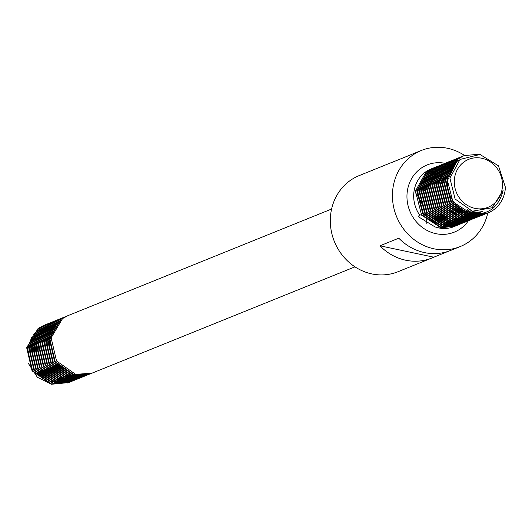 <?xml version="1.0" encoding="UTF-8"?>
<svg xmlns="http://www.w3.org/2000/svg" width="532" height="532" viewBox="0 0 532 532"><rect width="100%" height="100%" fill="white"/><g stroke="black" fill="none" stroke-linecap="round" stroke-linejoin="round"><path stroke-width="0.8" d="M426.837 223.427A51.83 47.714 68 0 0 426.624 220.866M426.538 220.122A51.83 47.714 68 0 0 426.252 218.047M426.099 217.116A51.83 47.714 68 0 0 425.547 214.356M425.214 212.986A51.83 47.714 68 0 0 422.927 205.97M422.594 205.153A51.83 47.714 68 0 0 419.309 198.549M418.584 197.345A51.83 47.714 68 0 0 417.048 194.985M416.509 194.213A51.83 47.714 68 0 0 415.266 192.537M464.516 155.437A51.83 47.714 68 0 0 421.297 150.483L411.888 154.287A51.83 47.714 68 0 0 410.012 155.098L391.193 162.712A51.83 47.714 -112 0 1 393.068 161.901L359.186 175.6A51.83 47.714 68 0 0 330.784 213.532A51.83 47.714 68 0 0 349.418 262.648A51.83 47.714 68 0 0 398.042 271.706L431.924 258.007A51.83 47.714 -112 0 1 379.954 245.804L398.781 238.19A51.83 47.714 68 0 0 450.75 250.392L460.16 246.589A51.83 47.714 68 0 0 487.784 213M331.596 209.036L67.85 315.675L62.557 318.575L51.139 337.84L56.532 360.982L75.717 374.388L92.162 373.098L354.964 266.845M43.624 325.471L38.085 328.47L26.673 347.735L32.066 370.877L51.245 384.284L68.628 382.594M68.874 382.508L51.724 384.091L32.545 370.684L27.152 347.542L38.563 328.277L44.568 325.099M44.808 325.012L45.526 324.766M45.506 324.713L39.967 327.705L28.555 346.977L33.948 370.119L53.127 383.525L70.51 381.836M71.428 381.404L70.058 382.036L53.612 383.326L34.427 369.926L29.034 346.778L40.445 327.513L46.45 324.34M46.69 324.254L47.408 324.008M47.388 323.948L41.848 326.947L30.437 346.212L35.83 369.354L55.009 382.761L72.392 381.072M72.638 380.985L55.494 382.568L36.309 369.161L30.916 346.019L42.327 326.754L48.332 323.576M48.572 323.489L49.29 323.243M49.27 323.19L43.73 326.183L32.319 345.454L37.712 368.596L56.891 382.003L74.274 380.314M75.198 379.881L73.822 380.52L57.376 381.803L38.191 368.403L32.798 345.261L44.209 325.99L50.214 322.818M50.454 322.731L51.172 322.485M51.152 322.425L45.612 325.424L34.201 344.689L39.594 367.831L58.773 381.238L76.156 379.549M77.08 379.117L75.704 379.755L59.258 381.045L40.073 367.639L34.68 344.497L46.091 325.232L52.096 322.06M52.336 321.966L53.054 321.72M53.034 321.667L47.494 324.666L36.083 343.931L41.476 367.073L60.655 380.48L78.038 378.791M78.284 378.704L61.14 380.287L41.955 366.881L36.562 343.738L47.98 324.467L53.978 321.295M54.224 321.208L54.936 320.962M54.916 320.909L49.376 323.902L37.965 343.167L43.358 366.315L62.543 379.715L79.92 378.033M80.166 377.939L63.022 379.522L43.837 366.116L38.444 342.974L49.862 323.709L55.86 320.537M56.106 320.444L56.818 320.197M56.798 320.144L51.258 323.143L39.847 342.409L45.24 365.551L64.425 378.957L81.802 377.268M82.048 377.181L64.904 378.764L45.719 365.358L40.326 342.216L51.744 322.944L57.742 319.772M57.988 319.685L58.7 319.439M58.68 319.386L53.14 322.379L41.729 341.65L47.122 364.792L66.307 378.192L83.69 376.51M83.93 376.417L66.786 377.999L47.601 364.593L42.208 341.451L53.626 322.186L59.624 319.014M59.87 318.921L60.581 318.675M60.562 318.621L55.022 321.621L43.611 340.886L49.004 364.028L68.189 377.434L85.572 375.745M85.812 375.659L68.668 377.241L49.483 363.835L44.09 340.693L55.508 321.428L61.506 318.249M61.752 318.163L62.463 317.917M62.444 317.863L56.911 320.856L45.493 340.128L50.886 363.27L70.071 376.676L87.454 374.987M88.372 374.555L86.995 375.186L70.55 376.476L51.371 363.077L45.971 339.928L57.389 320.663L63.388 317.491M63.634 317.405L64.345 317.158M64.598 317.079L65.323 316.859M64.325 317.099L58.793 320.098L47.375 339.363L52.768 362.505L71.953 375.911L89.336 374.222M90.254 373.79L88.877 374.428L72.432 375.718L53.253 362.312L47.853 339.17L59.271 319.905L65.27 316.726M66.207 316.341L60.675 319.333L49.257 338.605L54.65 361.747L73.835 375.153L91.218 373.464M91.457 373.378L74.314 374.954L55.135 361.554L49.735 338.412L61.153 319.14L67.152 315.968M68.867 382.488L69.546 382.162M69.778 382.049L70.457 381.69M70.683 381.57L71.341 381.191M71.567 381.052L72.219 380.646M72.438 380.5L73.084 380.067M73.296 379.914L73.928 379.449M74.141 379.289L74.753 378.797M74.965 378.624L75.571 378.099M75.777 377.919L76.369 377.368M76.568 377.168L77.147 376.583M77.34 376.377L77.905 375.758M78.098 375.545L78.65 374.887L77.359 375.472M78.942 374.92L78.39 375.565M78.197 375.785L77.625 376.39M77.426 376.596L76.847 377.168M76.648 377.361L76.049 377.906M75.843 378.086L75.238 378.604M75.025 378.771L74.407 379.256M74.194 379.416L73.562 379.875M73.343 380.028L72.698 380.453M72.478 380.593L71.827 380.992M71.601 381.125L70.936 381.497M70.703 381.624L70.031 381.969M69.798 382.082L69.107 382.402M71.66 381.284L72.339 380.932M72.565 380.806L73.223 380.427M73.449 380.294L74.101 379.888M74.32 379.742L74.965 379.309M75.178 379.156L75.81 378.691M76.023 378.525L76.635 378.033M76.847 377.86L77.453 377.341M77.659 377.155L78.251 376.603M78.45 376.41L79.029 375.825M79.221 375.619L79.787 375M80.079 375.02L79.507 375.632M79.315 375.831L78.729 376.41M78.53 376.603L77.931 377.148M77.725 377.328L77.12 377.84M76.907 378.013L76.289 378.498M76.076 378.658L75.444 379.11M75.225 379.263L74.58 379.688M74.36 379.835L73.709 380.234M73.483 380.367L72.818 380.739M72.585 380.859L71.913 381.205M71.68 381.324L70.989 381.644M72.631 380.965L73.316 380.639M73.542 380.526L74.221 380.174M74.447 380.048L75.112 379.668M75.331 379.529L75.983 379.123M76.202 378.983L76.847 378.545M77.06 378.392L77.692 377.933M77.905 377.767L78.517 377.274M78.729 377.102L79.335 376.576M79.541 376.397L80.133 375.845M80.332 375.645L80.911 375.067M81.197 375.073L80.611 375.652M80.412 375.838L79.813 376.383M79.607 376.57L79.002 377.082M78.789 377.248L78.171 377.733M77.958 377.9L77.326 378.352M77.107 378.505L76.462 378.93M76.242 379.07L75.591 379.469M75.364 379.602L74.699 379.974M74.467 380.101L73.795 380.447M73.562 380.56L72.871 380.879M75.431 379.762L76.103 379.409M76.329 379.283L76.994 378.904M77.213 378.771L77.865 378.365M78.084 378.219L78.729 377.787M78.942 377.634L79.574 377.168M79.787 377.002L80.405 376.516M80.611 376.337L81.216 375.818M81.423 375.632L82.014 375.08M82.294 375.08L81.695 375.625M81.489 375.805L80.884 376.317M80.671 376.49L80.053 376.975M79.84 377.135L79.208 377.594M78.989 377.74L78.344 378.172M78.124 378.312L77.473 378.711M77.246 378.844L76.581 379.216M76.349 379.336L75.677 379.688M75.444 379.801L74.759 380.121M77.313 379.003L77.985 378.651M78.211 378.525L78.876 378.146M79.095 378.006L79.747 377.6M79.973 377.461L80.611 377.022M80.824 376.869L81.456 376.41M81.669 376.244L82.287 375.752M82.493 375.579L83.098 375.06M83.371 375.047L82.766 375.559M82.553 375.732L81.935 376.21M81.722 376.377L81.09 376.829M80.871 376.982L80.232 377.407M80.006 377.547L79.354 377.953M79.128 378.079L78.463 378.458M78.231 378.578L77.559 378.924M77.326 379.037L76.641 379.356M78.277 378.684L78.962 378.358M79.195 378.239L79.867 377.886M80.093 377.76L80.758 377.381M80.977 377.248L81.629 376.842M81.855 376.696L82.493 376.264M82.706 376.111L83.338 375.645M83.551 375.486L84.169 374.993M84.435 374.967L83.817 375.452M83.604 375.612L82.972 376.071M82.753 376.217L82.114 376.649M81.888 376.789L81.236 377.188M81.01 377.321L80.345 377.693M80.113 377.82L79.441 378.166M79.208 378.279L78.523 378.598M80.159 377.919L80.844 377.594M81.077 377.481L81.748 377.128M81.975 377.002L82.64 376.623M82.866 376.49L83.511 376.077M83.737 375.938L84.375 375.499M84.588 375.346L85.22 374.887M85.486 374.854L84.854 375.306M84.635 375.459L83.996 375.885M83.77 376.031L83.118 376.43M82.892 376.563L82.227 376.935M82.001 377.055L81.323 377.401M81.09 377.514L80.405 377.833M82.041 377.161L82.726 376.836M82.959 376.716L83.63 376.363M83.856 376.244L84.522 375.858M84.748 375.725L85.393 375.319M85.619 375.173L86.257 374.741M86.517 374.701L85.878 375.127M85.652 375.266L85 375.665M84.774 375.798L84.109 376.171M83.883 376.297L83.205 376.643M82.972 376.756L82.287 377.075M83.923 376.403L84.608 376.071M84.841 375.958L85.512 375.605M85.738 375.479L86.403 375.1M86.63 374.967L87.275 374.561M87.534 374.508L86.882 374.907M86.656 375.04L85.991 375.412M85.765 375.532L85.087 375.878M84.854 375.991L84.169 376.31M85.805 375.639L86.49 375.313M86.723 375.2L87.394 374.841M87.62 374.721L88.285 374.342M88.538 374.275L87.873 374.648M87.647 374.774L86.969 375.12M86.736 375.233L86.051 375.552M88.605 374.435L89.276 374.082M89.529 374.009L88.851 374.355M88.618 374.475L87.933 374.794M90.5 373.71L89.815 374.029M54.131 326.515L55.168 326.522L54.191 326.415M53.858 326.389L52.881 326.335M52.548 326.322L51.571 326.315M50.028 326.635L51.225 326.329L50.241 326.369M49.902 326.395L48.891 326.502M48.538 326.548L47.488 326.715M47.122 326.781L46.025 327.027M45.632 327.127L44.442 327.479M44.016 327.619L42.68 328.118M42.188 328.324L40.592 329.089M39.973 329.428L37.865 330.758M36.994 331.403L33.742 334.409M32.272 336.177L26.986 349.005M28.236 363.223L37.393 377.288L51.976 384.437M393.068 161.901A51.83 47.714 -112 0 1 394.977 161.176M421.297 150.483A51.83 47.714 68 0 0 392.902 188.414A51.83 47.714 68 0 0 411.529 237.531A51.83 47.714 68 0 0 460.16 246.589M502.228 188.361A25.849 23.794 68 0 0 481.766 158.243A25.849 23.794 68 0 0 454.521 178.267A25.849 23.794 68 0 0 474.983 208.384A25.849 23.794 68 0 0 502.228 188.361M468.865 213.186C486.999 216.132 498.424 208.517 503.126 190.35L492.147 207.739L472.356 211.211L455.119 199.015L449.899 178.094L460.027 159.44L479.977 154.466L498.464 165.824L505.4 187.244A31.049 28.582 -112 0 1 505.141 190.137A31.049 28.582 -112 0 1 488.13 212.86A31.049 28.582 -112 0 1 468.865 213.186C453.67 206.556 446.514 194.892 447.405 178.187L458.045 159.068L463.851 155.703M432.795 168.265L430.973 168.99A31.049 28.582 68 0 0 413.963 191.713A31.049 28.582 68 0 0 419.781 215.221L418.511 216.045L419.568 217.468L434.983 226.885L439.086 227.969L455.126 226.193M468.333 220.853A36.242 33.363 -112 0 1 428.273 231.048A36.242 33.363 -112 0 1 407.286 191.46A36.242 33.363 -112 0 1 445.051 163.304A36.242 33.363 -112 0 1 445.144 163.317M432.117 168.531L426.046 172.009L415.412 191.128L421.47 214.536L440.968 227.204L457.008 225.435M480.968 154.652L479.166 154.233L464.117 155.59M487.964 212.926L472.429 214.482L452.932 201.814L446.873 178.406L457.513 159.287L463.585 155.81M462.913 156.089L456.163 159.833L445.523 178.952L451.588 202.36L471.079 215.028L487.119 213.259M486.853 213.359L470.547 215.247L451.05 202.579L444.991 179.164L455.631 160.046L462.647 156.209M461.031 156.854L454.281 160.591L443.641 179.71L449.706 203.124L469.197 215.793L485.237 214.017M484.3 214.403L468.665 216.005L449.168 203.337L443.109 179.929L453.749 160.81L460.087 157.226M459.149 157.612L452.399 161.356L441.76 180.474L447.824 203.882L467.315 216.551L483.355 214.782M482.418 215.167L466.783 216.77L447.286 204.102L441.228 180.687L451.868 161.568L458.205 157.984M457.267 158.37L450.518 162.114L439.878 181.232L445.942 204.647L465.434 217.315L481.473 215.54M480.536 215.925L464.902 217.528L445.404 204.86L439.346 181.452L449.986 162.327L457.001 158.489M455.385 159.135L448.636 162.872L437.996 181.997L444.054 205.405L463.552 218.073L479.591 216.298M478.654 216.69L463.02 218.293L443.522 205.625L437.464 182.21L448.104 163.091L455.119 159.254M453.503 159.893L446.754 163.637L436.114 182.755L442.172 206.17L461.67 218.832L477.709 217.063M476.772 217.448L461.138 219.051L441.64 206.383L435.582 182.975L446.215 163.849L452.559 160.265M451.621 160.657L444.872 164.395L434.232 183.513L440.29 206.928L459.788 219.596L475.827 217.821M474.89 218.213L459.256 219.809L439.758 207.148L433.7 183.733L444.333 164.614L450.677 161.03M449.74 161.415L442.99 165.159L432.35 184.278L438.408 207.686L457.906 220.354L473.946 218.585M473.008 218.971L457.374 220.574L437.876 207.906L431.818 184.491L442.451 165.372L448.795 161.788M458.637 160.611L456.27 160.564M455.964 160.571L455.193 160.611M454.893 160.631L454.135 160.704M453.843 160.737L453.098 160.837M452.805 160.877L452.074 161.01M451.781 161.063L451.063 161.216M450.777 161.282L450.065 161.469M449.786 161.542L449.088 161.755M448.815 161.841L448.124 162.08M447.858 162.18L441.108 165.918L430.468 185.036L436.526 208.451L456.024 221.119L472.064 219.344M471.126 219.736L455.492 221.332L435.994 208.664L429.936 185.256L440.569 166.137L446.913 162.553M445.969 162.938L439.226 166.682L428.586 185.801L434.644 209.209L454.142 221.877L470.182 220.108M469.244 220.494L453.61 222.097L434.112 209.428L428.054 186.014L438.687 166.895L445.025 163.311M444.087 163.703L437.344 167.44L426.704 186.559L432.762 209.974L452.26 222.642L468.3 220.866M467.362 221.252L451.721 222.855L432.23 210.187L426.165 186.779L436.805 167.66L443.143 164.075M442.205 164.461L435.462 168.205L424.822 187.324L430.88 210.732L450.378 223.4L466.418 221.631M465.48 222.017L449.839 223.62L430.348 210.951L424.283 187.537L434.923 168.418L441.261 164.834M440.323 165.219L433.58 168.963L422.94 188.082L428.998 211.497L448.496 224.165L464.536 222.389M463.598 222.775L447.957 224.378L428.466 211.709L422.401 188.301L433.041 169.176L439.379 165.592M438.441 165.984L431.698 169.721L421.058 188.847L427.116 212.255L446.614 224.923L462.654 223.147M461.716 223.54L446.075 225.142L426.584 212.474L420.519 189.06L431.159 169.941L437.497 166.356M436.559 166.742L429.809 170.486L419.176 189.605L425.234 213.019L444.732 225.681L460.772 223.912M459.834 224.298L444.193 225.9L424.702 213.232L418.637 189.824L429.277 170.699L436.3 166.862M434.677 167.507L427.928 171.244L417.294 190.363L423.352 213.778L442.85 226.446L458.89 224.67M457.952 225.063L442.311 226.659L422.82 213.99L416.756 190.582L427.396 171.464L434.418 167.62M483.621 214.662L484.28 214.356M481.739 215.42L482.398 215.114M462.913 223.034L463.578 222.728M461.031 223.792L461.696 223.487M457.267 225.315L457.932 225.009M456.07 225.821L440.43 227.423L420.938 214.755L419.781 215.221M455.385 226.08L456.05 225.768M434.983 226.885A31.049 28.582 68 0 0 454.248 226.559A31.049 28.582 68 0 0 455.013 226.233M448.835 251.117L433.799 257.195A51.83 47.714 -112 0 1 431.924 258.007M433.799 257.195L379.954 245.804M422.388 213.385L421.218 214.183M447.173 181.159L455.452 164.062M482.783 211.537L469.324 213.305M466.617 212.753L455.399 206.788M445.291 181.917L449.108 170.174M450.504 168.139L456.902 162.333M482.338 211.61L474.458 214.11M471.658 214.33L467.242 214.037M464.735 213.518L453.517 207.547M443.409 182.682L447.226 170.932M448.622 168.903L451.502 165.751L450.484 165.811M452.453 164.927L457.387 161.821M481.646 211.716L475.941 214.163M473.686 214.689L471.073 215.028M469.776 215.088L465.36 214.795M462.853 214.276L451.635 208.305M441.527 183.44L445.344 171.696M446.74 169.661L449.62 166.509L448.602 166.569M450.571 165.691L452.626 164.182M453.337 163.73L457.407 161.795M440.589 179.031L443.462 172.454M444.858 170.426L447.738 167.274L446.72 167.334M448.689 166.45L450.744 164.94M451.455 164.494L453.084 163.603M453.67 163.317L457.181 162.027M479.924 211.882L476.153 214.163M474.697 214.815L473.261 215.347M472.622 215.553L470.773 216.039M469.922 216.211L467.309 216.551M466.012 216.61L461.596 216.318M459.083 215.799L447.871 209.827M437.763 184.963L441.58 173.219M442.976 171.184L445.856 168.032L444.838 168.092M446.807 167.214L448.862 165.705M449.573 165.252L451.203 164.361M451.788 164.082L453.171 163.497M453.683 163.304L456.815 162.426M478.973 211.922L475.714 214.163M474.531 214.795L473.334 215.36M472.815 215.573L471.379 216.112M469.57 216.883L470.767 216.318L468.892 216.803M468.04 216.976L465.427 217.309M464.13 217.375L459.714 217.083M435.881 185.728L439.698 173.977M441.094 171.949L443.974 168.797M444.925 167.972L446.98 166.463M447.691 166.017L449.321 165.126M449.906 164.84L451.289 164.255M451.801 164.069L453.031 163.663M453.503 163.53L456.363 162.938M477.975 211.922L475.103 214.143M474.125 214.748L473.088 215.334M472.649 215.56L471.452 216.118M470.933 216.338L469.497 216.87M468.858 217.076L467.01 217.561L467.914 216.956M466.158 217.734L463.545 218.073M433.999 186.486L437.816 174.742M439.213 172.707L442.092 169.555M443.036 168.737L445.098 167.228M445.809 166.775L447.439 165.884M448.024 165.605L449.407 165.02M449.919 164.827L451.149 164.421M451.621 164.288L452.759 164.009M453.191 163.923L455.858 163.55M476.945 211.889L474.364 214.103M473.56 214.675L472.635 215.274M472.243 215.513L471.206 216.092M469.051 217.096L467.615 217.635M466.976 217.841L465.128 218.32M464.276 218.499L461.663 218.832M460.366 218.898L455.944 218.599M432.277 185.821L435.934 175.5M437.331 173.465L440.21 170.32M441.154 169.495L443.216 167.986M443.927 167.54L445.55 166.649M447.385 165.944L446.155 166.35L447.525 165.778M448.037 165.585L449.267 165.186M449.733 165.053L450.877 164.774M451.309 164.681L452.386 164.494M452.805 164.435L455.319 164.235M475.881 211.803L473.533 214.03M472.875 214.562L472.03 215.187M471.678 215.433L470.754 216.039M470.361 216.271L469.324 216.85M468.885 217.083L467.688 217.641M467.169 217.861L465.733 218.393M465.094 218.599L463.246 219.084L464.15 218.479M462.394 219.257L459.781 219.596M458.478 219.656L454.062 219.364M447.705 217.528L440.336 212.873M431.425 181.997L434.052 176.265M435.449 174.23L438.328 171.078M439.272 170.26L441.334 168.75M442.045 168.298L443.668 167.407M444.26 167.128L445.643 166.543M447.851 165.811L448.995 165.532M449.427 165.439L450.504 165.252M450.923 165.193L451.961 165.08M452.366 165.046L454.76 165.006M474.79 211.676L472.635 213.93M472.09 214.423L471.312 215.074M470.993 215.327L470.148 215.952M469.796 216.192L468.872 216.797M468.479 217.029L467.442 217.615M467.003 217.841L465.806 218.399M465.287 218.619L463.851 219.157M463.212 219.357L461.364 219.842M460.513 220.015L457.899 220.354M456.596 220.414L452.18 220.122M449.673 219.603L438.454 213.638M428.353 188.767L432.17 177.023M433.567 174.988L436.446 171.843M437.39 171.018L439.445 169.509M440.163 169.063L441.786 168.172M443.622 167.467L442.391 167.873L443.755 167.301M444.273 167.108L445.503 166.709M445.969 166.576L447.113 166.297M447.545 166.203L448.622 166.017M449.041 165.957L450.079 165.844M451.894 165.751L454.195 165.844M473.666 211.49L471.678 213.791M471.232 214.236L470.507 214.915M470.208 215.181L469.43 215.832M469.111 216.085L468.266 216.71M466.597 217.794L465.56 218.373M465.121 218.599L463.924 219.164M463.405 219.383L461.969 219.916M461.324 220.122L459.482 220.607M458.631 220.78L456.017 221.119M454.714 221.179L450.298 220.886M447.791 220.368L436.573 214.396M426.471 189.532L430.288 177.781M431.685 175.753L434.564 172.601M435.509 171.776L437.563 170.273M438.282 169.821L439.904 168.93M441.74 168.232L440.509 168.631L441.873 168.065M444.087 167.334L445.224 167.055M445.663 166.962L446.74 166.775M447.159 166.715L448.197 166.602M450.012 166.516L451.01 166.529M451.402 166.543L453.636 166.755M472.509 211.244L470.674 213.605M470.315 214.004L469.63 214.722M469.35 214.995L468.626 215.679M468.326 215.939L467.548 216.59M467.229 216.85L466.384 217.475M466.032 217.714L465.108 218.32M464.715 218.552L463.678 219.137M463.239 219.364L462.042 219.922M461.523 220.142L460.08 220.68M459.442 220.88L457.6 221.365L458.504 220.76M456.749 221.538L454.129 221.877M452.832 221.937L448.416 221.645M445.909 221.126L434.691 215.154M424.589 190.29L428.406 178.546M429.803 176.511L432.682 173.359M433.627 172.541L435.681 171.031M436.4 170.579L438.022 169.688M438.614 169.409L439.991 168.824M442.205 168.099L443.342 167.819M443.781 167.726L444.858 167.533M445.277 167.48L446.315 167.367M448.13 167.274L449.128 167.287M449.52 167.301L450.504 167.374M450.897 167.407L453.084 167.74M471.325 210.945L469.616 213.379M469.33 213.724L468.692 214.476M468.426 214.768L467.748 215.48M467.468 215.759L466.744 216.438M466.444 216.704L465.666 217.355M465.347 217.608L464.502 218.233M462.833 219.317L461.796 219.896M461.357 220.122L460.16 220.687M459.641 220.906L458.198 221.438M457.56 221.645L455.718 222.13M454.867 222.303L452.247 222.635M450.95 222.702L446.534 222.409M444.027 221.891L432.809 215.919M422.707 191.055L426.524 179.304M427.921 177.276L430.8 174.124M431.745 173.299L433.799 171.789M434.518 171.344L436.14 170.453M436.732 170.167L438.109 169.582M438.627 169.395L439.858 168.99M440.323 168.857L441.46 168.578M441.899 168.484L442.976 168.298M443.395 168.238L444.433 168.125M446.248 168.039L447.239 168.046M447.638 168.065L448.622 168.132M449.015 168.172L449.999 168.298M450.391 168.358L452.539 168.81M470.108 210.566L468.532 213.073M468.3 213.392L467.695 214.183M467.448 214.489L466.81 215.241M466.544 215.527L465.866 216.238M465.586 216.517L464.862 217.202M464.562 217.462L463.784 218.113M463.465 218.366L462.621 218.998M462.268 219.237L461.344 219.842M460.951 220.075L459.914 220.66M459.475 220.886L458.278 221.445M457.759 221.664L456.316 222.196M455.678 222.403L453.836 222.888M452.985 223.061L450.365 223.4M449.068 223.46L444.652 223.167M442.145 222.649L430.927 216.677M420.825 191.813L424.636 180.069M426.039 178.034L428.918 174.882M429.863 174.064L431.918 172.554M432.636 172.102L434.258 171.211M434.85 170.932L436.227 170.346M436.745 170.154L437.976 169.755M438.441 169.622L439.578 169.336M440.017 169.249L441.094 169.056M441.513 168.996L442.551 168.883M442.957 168.857L443.967 168.804M444.366 168.797L445.357 168.81M445.756 168.824L446.74 168.897M447.133 168.93L448.117 169.056M448.509 169.116L449.5 169.302M449.899 169.389L452.02 169.961M468.858 210.12L467.442 212.66M467.222 213L466.65 213.831M466.418 214.157L465.813 214.941M465.567 215.247L464.928 215.999M464.662 216.291L463.984 217.003M463.704 217.282L462.98 217.96M462.68 218.226L461.902 218.878M461.583 219.131L460.739 219.756M460.386 220.002L459.455 220.6M459.069 220.84L458.032 221.418M457.593 221.645L456.396 222.21M455.877 222.423L454.434 222.961M453.796 223.167L451.954 223.653M451.096 223.826L448.483 224.158M447.186 224.225L442.77 223.932M433.979 220.9L429.045 217.442M418.943 192.577L422.754 180.827M424.15 178.799L427.036 175.646M427.981 174.822L430.036 173.312M430.754 172.867L432.376 171.976M432.968 171.69L434.345 171.105M434.863 170.918L436.094 170.513M436.559 170.38L437.696 170.1M438.135 170.007L439.213 169.821M439.632 169.761L440.669 169.648M441.075 169.615L442.085 169.568M442.484 169.562L443.475 169.568M443.874 169.588L444.858 169.655M445.251 169.695L446.235 169.821M446.627 169.881L447.618 170.06M448.017 170.147L449.015 170.393M449.414 170.499L451.522 171.204M467.568 209.581L466.298 212.175M466.092 212.534L465.56 213.418M465.34 213.758L464.769 214.596M464.536 214.915L463.931 215.706M463.685 216.012L463.046 216.757M462.78 217.049L462.102 217.761M461.823 218.04L461.098 218.719M460.798 218.985L460.02 219.636M459.695 219.889L458.857 220.514M457.188 221.598L456.15 222.183M455.711 222.409L454.514 222.968M453.996 223.187L452.552 223.719M451.914 223.925L450.072 224.411M449.214 224.584L446.601 224.923M445.304 224.983L440.888 224.69M438.381 224.172L427.163 218.2M54.676 327.36L53.646 327.293M53.286 327.28L52.249 327.28M51.883 327.286L50.826 327.346M50.46 327.373L49.37 327.499M48.991 327.559L47.86 327.765M47.461 327.852L46.264 328.158M45.838 328.284L44.535 328.723M44.07 328.909L42.607 329.547M42.068 329.813L40.346 330.791M39.687 331.217L37.506 332.886M36.635 333.67L33.583 337.195M32.319 339.17L29.054 348.733L28.781 353.381M36.715 372.952L49.463 380.925M51.837 381.491L56.645 381.943M57.862 381.909L60.681 381.597M61.479 381.451L63.461 380.965M64.046 380.779L65.589 380.234M66.068 380.034L67.338 379.456M67.744 379.25L68.847 378.644M69.2 378.438L70.184 377.806M70.503 377.587L71.394 376.935M71.687 376.709L72.512 376.031M72.784 375.792L73.549 375.087M73.802 374.834L74.52 374.096M53.765 326.522L52.708 326.582M52.342 326.615L51.252 326.741M50.873 326.801L49.742 327.007M49.343 327.094L48.146 327.399M47.72 327.526L46.417 327.965M45.951 328.144L44.489 328.783M43.95 329.049L42.227 330.033M41.569 330.458L39.388 332.121M38.517 332.912L35.464 336.437M34.201 338.412L30.936 347.968L30.663 352.623M38.597 372.187L51.351 380.167M53.719 380.732L58.527 381.185M59.744 381.151L62.563 380.839M63.361 380.693L65.343 380.2M65.935 380.021L67.471 379.469M67.95 379.276L69.22 378.691M69.626 378.491L70.729 377.886M71.082 377.673L72.066 377.048M72.385 376.829L73.276 376.177M73.569 375.951L74.394 375.273M74.666 375.033L75.431 374.322M55.654 325.764L54.59 325.823M54.224 325.85L53.134 325.983M52.754 326.036L51.624 326.242M49.602 326.761L48.299 327.2M47.833 327.386L46.37 328.025M45.832 328.291L44.109 329.268M43.451 329.694L41.27 331.363M40.399 332.148L37.346 335.672M36.083 337.654L32.818 347.21L32.545 351.858M40.479 371.429L53.233 379.402M55.601 379.974L60.409 380.42M61.626 380.387L64.445 380.081M65.243 379.928L67.225 379.442M67.817 379.256L69.353 378.711M69.832 378.511L71.102 377.933M71.507 377.727L72.611 377.122M72.964 376.915L73.948 376.284M74.267 376.064L75.158 375.412M75.451 375.186L76.276 374.508M56.106 325.092L55.015 325.218M54.636 325.278L53.506 325.484M53.107 325.571L51.91 325.877M49.755 326.987L51.478 326.01L50.181 326.442M49.715 326.621L48.252 327.26M47.714 327.532L45.991 328.51M45.34 328.936L43.152 330.598M42.281 331.389L39.235 334.914M37.965 336.889L34.7 346.445L34.427 351.1M42.361 370.664L55.115 378.644M57.483 379.21L62.291 379.662M63.508 379.629L66.327 379.316M67.125 379.17L69.107 378.678M69.699 378.498L71.235 377.946M71.714 377.753L72.984 377.168M73.389 376.969L74.493 376.363M74.846 376.151L75.83 375.526M76.149 375.306L77.04 374.654M56.518 324.513L55.388 324.72M54.989 324.806L53.792 325.118M51.637 326.222L53.36 325.245L52.063 325.684M51.597 325.863L50.134 326.502M49.596 326.768L47.873 327.745M47.222 328.171L45.034 329.84M44.163 330.625L41.117 334.149M39.847 336.131L36.582 345.687L36.309 350.335M44.242 369.906L56.997 377.88M59.365 378.452L64.172 378.897M65.389 378.864L68.216 378.558M69.007 378.405L70.989 377.919M71.581 377.74L73.117 377.188M73.596 376.988L74.866 376.41M75.271 376.204L76.375 375.605M76.728 375.393L77.712 374.767M56.871 324.048L55.674 324.354M55.248 324.48L53.951 324.919M53.479 325.099L52.016 325.737M49.104 327.413L46.916 329.075M46.045 329.867L42.999 333.391M41.729 335.366L38.464 344.922L38.191 349.577M46.124 369.142L58.879 377.122M61.246 377.687L66.054 378.139M67.271 378.106L70.098 377.793M70.889 377.647L72.871 377.155M73.463 376.975L74.999 376.423M75.478 376.23L76.748 375.652M77.153 375.446L78.257 374.841M55.401 324.7L57.124 323.722L55.833 324.161M55.361 324.34L53.898 324.979M50.986 326.648L48.798 328.317M47.933 329.102L44.881 332.626M43.611 334.608L40.346 344.164L40.073 348.819M48.006 368.383L60.761 376.357M63.128 376.929L67.936 377.374M69.153 377.341L71.98 377.035M72.771 376.889L74.753 376.397M75.344 376.217L76.881 375.665M57.243 323.576L55.78 324.221M55.242 324.487L53.519 325.464M52.867 325.89L50.68 327.559M49.815 328.344L46.763 331.868M45.493 333.843L42.227 343.406L41.955 348.054M49.888 367.625L62.643 375.599M65.01 376.164L69.825 376.616M71.035 376.583L73.862 376.27M74.653 376.124L76.635 375.632M77.226 375.452L78.763 374.9M54.749 325.132L52.562 326.794M51.697 327.579L48.645 331.11M47.375 333.085L44.109 342.641L43.837 347.296M51.77 366.861L64.525 374.834M66.892 375.406L71.707 375.858M72.917 375.825L75.744 375.512M76.535 375.366L78.517 374.874M56.631 324.367L54.444 326.036M53.579 326.821L50.527 330.345M49.257 332.32L45.991 341.883L45.719 346.532M53.652 366.102L66.407 374.076M68.774 374.641L73.589 375.093M74.799 375.06L77.625 374.747M55.461 326.063L52.409 329.587M51.139 331.562L47.88 341.118L47.601 345.773M55.541 365.338L68.289 373.318M70.656 373.883L75.471 374.335M53.02 330.804L49.762 340.36L49.489 345.009M57.423 364.58L70.171 372.553M43.378 325.571L43.863 325.371M45.26 324.806L45.745 324.613M47.149 324.048L47.627 323.848M49.03 323.283L49.509 323.09M50.912 322.525L51.391 322.332M52.794 321.76L53.273 321.567M54.676 321.002L55.155 320.809M56.558 320.237L57.037 320.045M58.44 319.479L58.919 319.286M60.322 318.721L60.801 318.522M62.204 317.956L62.683 317.764M64.086 317.198L64.565 317.005M65.968 316.434L66.447 316.241M67.697 382.993L68.176 382.801M69.579 382.235L70.058 382.036M71.461 381.471L71.94 381.278M73.343 380.713L73.822 380.52M75.225 379.948L75.704 379.755M77.107 379.19L77.586 378.997M78.989 378.425L79.468 378.232M80.871 377.667L81.349 377.474M82.753 376.909L83.231 376.709M84.635 376.144L85.113 375.951M86.517 375.386L86.995 375.186M88.398 374.621L88.877 374.428M90.28 373.863L90.759 373.67M462.235 156.355L461.703 156.568M460.353 157.113L459.821 157.332M458.471 157.878L457.932 158.09M456.589 158.636L456.05 158.849M454.707 159.394L454.168 159.613M452.825 160.159L452.286 160.371M450.943 160.917L450.404 161.136M449.061 161.681L448.523 161.894M447.179 162.44L446.641 162.659M445.297 163.204L444.759 163.417M443.415 163.962L442.877 164.182M441.527 164.727L440.995 164.94M439.645 165.485L439.113 165.698M437.763 166.243L437.231 166.463M435.881 167.008L435.349 167.221M433.999 167.766L433.467 167.986M488.13 212.86L487.797 212.993M486.454 213.538L485.916 213.751M484.572 214.296L484.034 214.516M482.69 215.061L482.152 215.274M480.802 215.819L480.27 216.039M478.92 216.584L478.388 216.797M477.038 217.342L476.506 217.561M475.156 218.107L474.624 218.32M473.274 218.865L472.742 219.084M471.392 219.63L470.86 219.842M469.51 220.388L468.978 220.6M467.628 221.146L467.096 221.365M465.746 221.911L465.214 222.123M463.864 222.669L463.332 222.888M461.982 223.433L461.45 223.646M460.1 224.191L459.568 224.411M458.218 224.956L457.686 225.169M456.336 225.714L455.798 225.934"/></g></svg>
